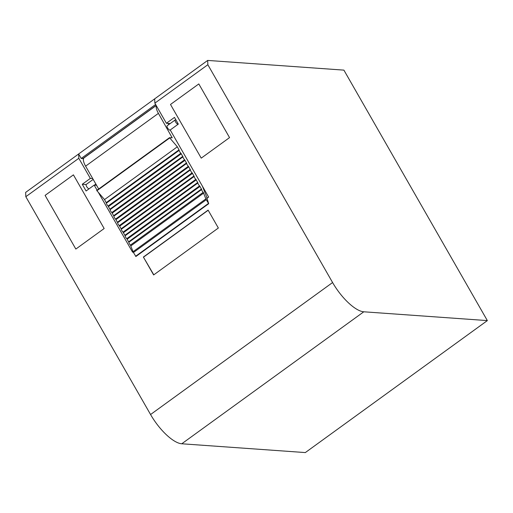 <?xml version="1.0" encoding="UTF-8"?>
<svg xmlns="http://www.w3.org/2000/svg" width="513" height="513" viewBox="0 0 513 513"><rect width="100%" height="100%" fill="white"/><g stroke="black" fill="none" stroke-linecap="round" stroke-linejoin="round"><path stroke-width="0.77" d="M92.725 178.582L90.339 178.409L78.81 158.286L78.636 153.983L207.675 60.425L343.902 70.127L487.35 320.599L363.788 311.795A33.711 12.068 54.1 0 1 332.591 282.541L207.848 64.721L154.855 103.145L154.689 98.842M155.625 104.492L81.201 158.453L78.636 153.983L25.65 192.401L25.823 196.703L150.566 414.523A33.711 12.068 54.1 0 0 181.762 443.777L305.325 452.575L487.35 320.599M207.848 64.721L207.675 60.425M78.81 158.286L25.823 196.703M83.382 159.466L82.875 158.575L81.201 158.453M156.164 105.434L82.875 158.575M170.226 123.543L166.385 123.274L154.855 103.145M206.803 198.409L208.65 197.069L170.226 129.981L178.319 124.114L174.471 117.406L166.385 123.274M133.124 251.832L132.604 252.21L98.541 192.728M97.085 190.188L94.18 185.122L86.088 190.983L82.247 184.276L90.339 178.409M104.158 228.529L73.417 174.856L45.099 195.389L75.841 249.055L104.158 228.529L75.841 249.055L45.099 195.389L73.417 174.856L104.158 228.529M229.548 137.606L198.813 83.933L170.496 104.466L201.237 158.139L229.548 137.606L201.237 158.139L170.496 104.466L198.813 83.933L229.548 137.606M208.111 210.125L143.39 257.051L153.637 274.942L218.352 228.016L208.111 210.125M86.146 184.552L82.247 184.276M96.566 185.289L94.18 185.122M143.39 257.051L153.797 274.821M208.188 210.259L143.627 257.064M93.193 179.403L86.248 184.436A2.674 0.955 54.1 0 0 86.8 186.803A2.674 0.955 54.1 0 0 89.057 188.835M156.221 105.531L84.1 157.824A10.702 3.835 54.1 0 0 85.6 166.148L98.701 189.015M156.369 105.781A10.702 3.835 -125.9 0 0 158.414 113.354L172.182 137.817L169.527 137.664L96.713 190.458L104.524 199.583L106.422 203.103A2.315 0.827 54.1 0 0 108.096 206.021L110.16 209.631A2.315 0.827 54.1 0 0 111.834 212.555L113.899 216.165A2.315 0.827 54.1 0 0 115.572 219.083L117.644 222.693A2.315 0.827 54.1 0 0 119.311 225.611L121.382 229.221A2.315 0.827 54.1 0 0 123.056 232.145L125.121 235.756A2.315 0.827 54.1 0 0 126.794 238.673L128.859 242.283A2.315 0.827 54.1 0 0 130.43 245.105L133.072 251.691A2.674 0.955 54.1 0 0 133.457 252.505L135.894 256.5L208.579 203.667M168.758 124.614L168.059 123.389M206.752 198.063L206.938 197.537L202.308 185.995M206.867 197.973L208.701 203.706L206.271 199.711A2.674 0.955 54.1 0 1 205.88 198.897L203.238 192.317A2.315 0.827 54.1 0 1 201.673 189.489L199.602 185.879A2.315 0.827 54.1 0 1 197.928 182.961L195.863 179.351A2.315 0.827 54.1 0 1 194.19 176.427L192.125 172.823A2.315 0.827 54.1 0 1 190.451 169.899L188.386 166.289A2.315 0.827 54.1 0 1 186.713 163.371L184.642 159.761A2.315 0.827 54.1 0 1 182.974 156.837L180.903 153.233A2.315 0.827 54.1 0 1 179.229 150.309L177.338 146.795L104.524 199.583M96.713 190.458L169.527 137.664L177.338 146.795M175.94 119.971A2.674 0.955 54.1 0 0 175.529 119.843A2.674 0.955 54.1 0 0 175.241 119.914L167.148 125.781A2.674 0.955 54.1 0 0 167.725 128.186A2.674 0.955 54.1 0 0 170.002 130.18A2.674 0.955 54.1 0 0 170.29 130.11L170.297 130.103M175.241 119.914A2.674 0.955 54.1 0 0 175.786 122.28A2.674 0.955 54.1 0 0 178.049 124.313M150.566 414.523L332.591 282.541M181.762 443.777L363.788 311.795M158.414 113.354L85.6 166.148M171.259 137.779L172.067 137.195M135.612 256.269L208.425 203.481M133.457 252.505L206.271 199.711M133.072 251.691L205.88 198.897M130.918 245.836L203.732 193.042M130.43 245.105L203.238 192.317M128.859 242.283L201.673 189.489M128.692 241.783L201.506 188.996M127.205 239.186L200.019 186.392M126.794 238.673L199.602 185.879M125.121 235.756L197.928 182.961M124.954 235.255L197.761 182.461M123.466 232.658L196.274 179.864M123.056 232.145L195.863 179.351M121.382 229.221L194.19 176.427M121.215 228.727L194.023 175.933M119.728 226.13L192.535 173.336M119.311 225.611L192.125 172.823M117.644 222.693L190.451 169.899M117.477 222.193L190.285 169.405M115.989 219.596L188.797 166.802M115.572 219.083L188.386 166.289M113.899 216.165L186.713 163.371M113.732 215.665L186.546 162.871M112.244 213.068L185.058 160.274M111.834 212.555L184.642 159.761M110.16 209.631L182.974 156.837M109.994 209.137L182.808 156.343M108.506 206.54L181.32 153.746M108.096 206.021L180.903 153.233M106.422 203.103L179.229 150.309M106.255 202.603L179.063 149.815M96.835 190.778L169.649 137.991M94.398 185.135L95.867 184.071M135.894 256.5L208.701 203.706"/></g></svg>
